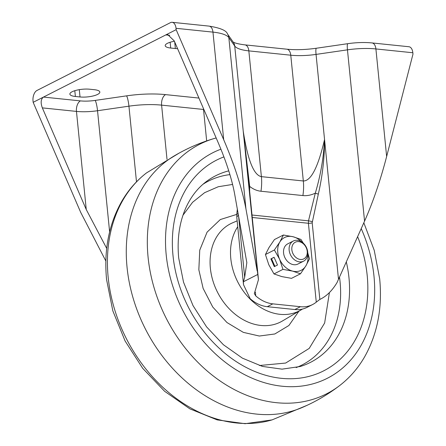 <?xml version="1.0" encoding="UTF-8"?>
<svg xmlns="http://www.w3.org/2000/svg" width="446" height="446" viewBox="0 0 446 446"><rect width="100%" height="100%" fill="white"/><g stroke="black" fill="none" stroke-linecap="round" stroke-linejoin="round"><path stroke-width="0.67" d="M174.386 41.261A12.717 3.59 174.3 0 0 167.417 43.329A12.717 3.59 174.3 0 0 165.21 45.67A12.717 3.59 174.3 0 0 170.712 48.04L175.356 48.519A12.717 3.59 174.3 0 0 177.586 48.664M72.085 91.77A12.717 3.59 -5.7 0 1 89.679 89.217L94.323 89.696A12.717 3.59 -5.7 0 1 99.832 92.066A12.717 3.59 -5.7 0 1 93.236 95.94A12.717 3.59 -5.7 0 1 80.024 96.96L75.38 96.481A12.717 3.59 -5.7 0 1 69.877 94.112A12.717 3.59 -5.7 0 1 72.085 91.77M170.45 22.64L36.985 90.46A8.48 4.783 -84.1 0 0 33.021 100.974L33.16 102.324L43.485 97.077L176.159 29.659L176.025 28.31A8.48 4.783 -84.1 0 0 172.128 22.3A8.48 4.783 -84.1 0 0 170.45 22.64M169.742 35.312L165.828 34.911L167.679 34.587L174.219 40.87L218.133 142.525C226.261 161.536 231.753 178.623 234.613 193.798L246.828 262.644L244.676 277.234L243.393 281.76L243.51 284.687L250.178 298.714A33.913 26.32 63.1 0 0 267.288 306.686L294.856 309.535A33.913 26.32 63.1 0 0 306.993 307.394L312.551 304.568A33.913 26.32 63.1 0 0 316.275 302.137L319.843 299.422C326.383 296.378 332.103 290.786 337.003 282.636L364.56 221.16L347.462 49.846L316.052 54.406A33.913 9.578 -5.7 0 1 290.77 55.209L248.84 50.883L261.395 176.649L303.325 180.976C310.99 181.115 318.065 167.289 324.549 139.503C324.565 157.7 322.491 175.908 318.321 194.133L312.189 222.766L319.843 299.422M243.393 281.76L257.766 274.457L258.463 279.653L254.343 293.613L255.742 295.888A33.913 26.32 63.1 0 0 272.852 303.86L300.42 306.709A33.913 26.32 63.1 0 0 312.551 304.568M257.766 274.457L243.221 131.107C247.714 160.03 253.774 175.211 261.395 176.649A33.913 19.122 -84.1 0 1 260.971 191.239C256.98 190.821 253.216 189.21 249.688 186.4L249.643 191.278M246.995 164.758L243.221 131.107L234.724 46.01L228.837 37.603L245.941 208.918L257.175 270.956M245.941 208.918C242.083 188.435 234.668 165.36 223.697 139.698L176.159 29.659M105.853 261.022L80.693 212.363L33.16 102.324M372.009 42.928A8.48 4.783 95.9 0 1 375.906 48.943A38.155 10.771 174.3 0 0 347.462 49.846A8.48 1.271 81.7 0 1 347.796 43.675C356.421 42.454 364.488 42.203 372.009 42.928L408.949 46.741A8.48 4.783 95.9 0 1 412.84 52.751L375.906 48.943L386.643 156.513C380.421 180.407 373.057 201.954 364.56 221.16M386.643 156.513L412.979 54.1L412.84 52.751M316.275 302.137L308.403 223.273L308.493 220.842L315.3 193.174C311.029 195.175 306.893 195.972 302.901 195.565L260.971 191.239M318.321 194.133L315.3 193.174C320.59 175.451 323.673 157.561 324.549 139.503L338.508 279.352M243.221 131.107L249.688 186.4A2.827 0.496 179.8 0 0 249.163 186.484M252.012 215.017L308.493 220.842L312.228 221.556M203.867 109.499A43.808 12.371 174.3 0 0 203.527 109.46L161.603 105.133A43.808 12.371 174.3 0 0 128.939 106.176L97.535 110.731A28.26 7.978 -5.7 0 1 76.461 111.405L86.256 209.536L106.7 248.411M86.256 209.536L42.342 107.882C40.458 102.669 40.842 99.068 43.485 97.077L80.419 100.885A19.786 5.586 174.3 0 0 95.171 100.417L126.575 95.857A52.288 14.763 -5.7 0 1 165.561 94.619L198.927 98.064M244.676 277.234L238.487 215.201M238.303 214.175A12.717 1.165 -172.9 0 1 236.854 213.433L237.361 208.99M339.729 385.511C328.111 394.42 315.567 401.762 302.109 407.538A141.31 109.671 -116.9 0 1 256.595 414.094A141.31 109.671 -116.9 0 1 127.043 267.221A141.31 109.671 -116.9 0 1 174.241 155.899C186.846 148.434 200.17 142.631 214.214 138.5A139.983 108.64 -116.9 0 0 148.083 257.197A139.983 108.64 -116.9 0 0 276.414 402.688A139.983 108.64 -116.9 0 0 339.729 385.511C349.798 377.74 358.132 368.123 364.722 356.661C377.472 333.864 382.456 307.913 379.68 278.811L374.244 250.362L363.836 222.788M232.595 184.438L218.289 186.729L204.619 192.672L192.566 202.306L182.994 215.189M259.377 365.514L285.657 363.055L309.223 348.393L324.643 322.999L329.41 292.615M302.421 309.067A53.698 41.673 -116.9 0 1 301.089 309.909A53.698 41.673 -116.9 0 1 230.794 258.502A53.698 41.673 -116.9 0 1 237.729 226.763M291.851 249.749A9.355 7.259 -116.9 0 1 298.642 241.615A9.355 7.259 -116.9 0 1 307.216 251.332A9.355 7.259 -116.9 0 1 300.426 259.472A9.355 7.259 -116.9 0 1 291.851 249.749M289.153 250.139A11.306 8.775 -116.9 0 1 293.317 241.018A11.306 8.775 -116.9 0 1 307.723 252.057A11.306 8.775 -116.9 0 1 303.559 261.178A11.306 8.775 -116.9 0 1 289.153 250.139M303.559 261.178L297.984 264.01A11.306 8.775 -116.9 0 1 284.693 257.18A11.306 8.775 -116.9 0 1 287.742 243.856L293.317 241.018M307.762 254.064A18.37 14.255 -116.9 0 1 305.9 265.838A18.37 14.255 -116.9 0 1 292.632 271.118A18.37 14.255 -116.9 0 1 279.592 259.21A18.37 14.255 -116.9 0 1 279.82 242.027A18.37 14.255 -116.9 0 1 293.089 236.748A18.37 14.255 -116.9 0 1 301.541 241.816M283.394 235.009L274.435 239.558L269.016 247.519L265.437 254.532L274.396 249.983L279.82 242.027L283.394 235.009L293.089 236.748L300.938 239.424L303.341 243.221M274.073 257.27L270.895 258.886L274.307 266.641L277.484 265.024L274.073 257.27M274.396 249.983L279.592 259.21L282.942 269.373L273.978 273.928L268.787 264.701L265.437 254.532M273.978 273.928L281.827 276.604L291.522 278.349L300.481 273.794L305.9 265.838L309.479 258.819L307.779 252.899M282.942 269.373L292.632 271.118L300.481 273.794M274.095 257.325L271.508 258.641L274.898 266.34M271.508 258.641L270.895 258.886M272.852 303.86L267.288 306.686M294.856 309.535L300.42 306.709M302.901 195.565A33.913 19.122 -84.1 0 0 303.325 180.976L290.77 55.209A8.48 4.783 95.9 0 0 286.873 49.199L244.943 44.873A8.48 4.783 95.9 0 1 248.84 50.883A33.913 9.578 -5.7 0 1 234.724 46.01A8.48 8.034 145 0 0 233.375 42.353L227.488 33.946A8.48 8.034 145 0 1 228.837 37.603A38.155 10.771 174.3 0 0 212.959 32.123L176.025 28.31M286.873 49.199C295.754 50.063 305.594 49.746 316.392 48.235A8.48 1.271 81.7 0 0 316.052 54.406L324.549 139.503M223.697 139.698L212.959 32.123A8.48 4.783 95.9 0 0 209.062 26.113L172.128 22.3M312.189 222.766A2.827 0.797 174.3 0 1 308.403 223.273L252.258 217.481M255.368 292.147L255.742 295.888M80.419 100.885A8.48 4.783 -84.1 0 0 76.461 111.405L42.342 107.882M126.575 95.857A8.48 1.271 -98.3 0 1 128.939 106.176L136.493 181.834M109.621 231.87L97.535 110.731A8.48 1.271 -98.3 0 0 95.171 100.417M203.471 108.579A8.48 4.783 -84.1 0 0 203.527 109.46L206.665 140.903M167.01 159.345L161.603 105.133A8.48 4.783 -84.1 0 1 165.561 94.619M238.504 215.418A12.717 3.59 174.3 0 0 236.804 217.481L243.488 284.464M75.38 96.481L74.805 90.7M80.024 96.96L79.293 89.657M170.712 48.04L170.138 42.258M175.356 48.519L174.709 42.002M146.528 172.897A139.983 108.64 63.1 0 0 108.188 277.468A139.983 108.64 63.1 0 0 272.043 419.903L245.077 423.7L217.18 419.892L189.901 408.859L164.646 391.32L142.67 368.285L125.097 340.989L112.844 310.895L106.577 279.597C103.801 250.49 108.785 224.539 121.535 201.743C128.125 190.286 136.459 180.669 146.528 172.897L179.069 153.14M361.221 228.625A126.474 98.159 -116.9 0 1 373.993 276.225A126.474 98.159 -116.9 0 1 282.145 386.23A126.474 98.159 -116.9 0 1 166.196 254.778A126.474 98.159 -116.9 0 1 220.926 149.193M357.625 236.659A118.196 91.731 -116.9 0 1 367.197 275.517A118.196 91.731 -116.9 0 1 281.359 378.325A118.196 91.731 -116.9 0 1 172.998 255.474A118.196 91.731 -116.9 0 1 223.925 156.886M346.308 261.93A104.654 81.222 -116.9 0 1 348.995 277.964A104.654 81.222 -116.9 0 1 300.264 366.495L282.045 369.154L262.399 366.406L242.423 358.16L223.401 344.741L206.57 326.873L193.006 305.599L183.535 282.195L178.707 258.067C177.023 240.004 179.164 223.825 185.123 209.536C190.18 197.695 197.244 188.374 206.308 181.589A104.654 81.222 -116.9 0 1 228.759 170.857M296.166 367.588A103.16 80.063 63.1 0 0 340.064 281.755A103.16 80.063 63.1 0 0 339.512 277.111M229.913 174.626A103.16 80.063 63.1 0 0 203.008 184.248M298.892 311.208L288.897 325.502L274.831 333.976L259.343 336.033L243.326 332.365L226.969 322.536L212.775 307.065L203.142 288.45L198.838 269.774L199.747 250.15L207.078 232.154L220.302 219.555L236.765 214.387M237.138 220.865L232.645 222.788A55.114 42.771 63.1 0 0 210.367 268.169A55.114 42.771 63.1 0 0 282.513 320.93L301.089 309.909M246.878 163.548L258.463 279.653M246.989 164.68L246.872 163.492M236.804 217.481L236.854 213.433M209.062 26.113C220.318 27.942 226.462 30.551 227.488 33.946M233.002 41.924C232.578 41.567 233.81 43.507 244.943 44.873M347.796 43.675L316.392 48.235M307.188 405.263L272.043 419.903M216.159 137.953L214.214 138.5"/></g></svg>
